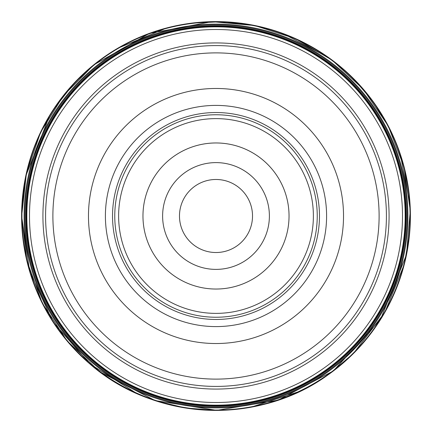 <?xml version="1.0" encoding="UTF-8"?>
<svg xmlns="http://www.w3.org/2000/svg" width="432" height="432" viewBox="0 0 432 432"><rect width="100%" height="100%" fill="white"/><g stroke="black" fill="none" stroke-linecap="round" stroke-linejoin="round"><path stroke-width="0.65" d="M118.622 216A97.378 97.378 0 0 1 264.692 131.668A97.378 97.378 0 0 1 264.692 300.332A97.378 97.378 0 0 1 118.622 216M114.766 216A101.234 101.234 0 0 1 266.62 128.326A101.234 101.234 0 0 1 266.62 303.674A101.234 101.234 0 0 1 114.766 216M112.531 216A103.469 103.469 0 0 0 267.732 305.608A103.469 103.469 0 0 0 267.732 126.392A103.469 103.469 0 0 0 112.531 216M162.616 216A53.384 53.384 0 0 1 242.692 169.765A53.384 53.384 0 0 1 242.692 262.235A53.384 53.384 0 0 1 162.616 216M142.965 216A73.035 73.035 0 0 0 252.52 279.25A73.035 73.035 0 0 0 252.52 152.75A73.035 73.035 0 0 0 142.965 216M88.474 216A127.526 127.526 0 0 1 279.763 105.559A127.526 127.526 0 0 1 279.763 326.441A127.526 127.526 0 0 1 88.474 216M45.581 216A170.419 170.419 0 0 1 301.207 68.413A170.419 170.419 0 0 1 301.207 363.587A170.419 170.419 0 0 1 45.581 216M52.888 216A163.112 163.112 0 0 0 297.556 357.259A163.112 163.112 0 0 0 297.556 74.741A163.112 163.112 0 0 0 52.888 216M405.167 216A189.167 189.167 0 0 1 121.419 379.82A189.167 189.167 0 0 1 121.419 52.18A189.167 189.167 0 0 1 405.167 216A189.167 189.167 0 0 1 121.419 379.82A189.167 189.167 0 0 1 121.419 52.18A189.167 189.167 0 0 1 405.167 216M179.48 216A36.52 36.52 0 0 0 234.257 247.628A36.52 36.52 0 0 0 234.257 184.372A36.52 36.52 0 0 0 179.48 216M212.242 21.686L254.723 25.547L295.337 38.578L332.127 60.156L363.328 89.246L388.147 125.788L404.071 166.984L410.281 210.713L406.453 254.723L380.473 319.545L333.256 370.996L278.17 400.135L216.702 410.351L155.169 400.583L99.873 371.844L67.079 340.875L42.304 303.188L26.881 260.798L21.643 216A194.351 194.351 0 0 1 313.173 47.687A194.351 194.351 0 0 1 313.173 384.313A194.351 194.351 0 0 1 21.649 216A194.357 194.357 0 0 1 313.178 47.682A194.357 194.357 0 0 1 313.178 384.318A194.357 194.357 0 0 1 21.643 216C22.567 160.326 43 113.103 82.96 74.326C129.686 32.368 184.172 15.611 246.402 24.041C303.545 34.166 348.111 63.439 380.095 111.861C402.322 147.49 412.279 186.273 409.968 228.204C404.951 288.398 378.378 336.744 330.237 373.232C259.54 426.546 152.842 421.513 87.475 361.784C44.653 322.618 22.712 274.023 21.649 216L26.46 173.032L40.651 132.187L63.52 95.494L93.933 64.762L149.38 33.426L211.977 21.692M105.403 216A110.597 110.597 0 0 0 271.296 311.78A110.597 110.597 0 0 0 271.296 120.22A110.597 110.597 0 0 0 105.403 216M402.505 216A186.505 186.505 0 0 0 216 29.495A186.505 186.505 0 0 0 29.495 216A186.505 186.505 0 0 0 216 402.505A186.505 186.505 0 0 0 402.505 216M42.925 216A173.075 173.075 0 0 1 302.54 66.112A173.075 173.075 0 0 1 302.54 365.888A173.075 173.075 0 0 1 42.925 216M26.541 216A189.459 189.459 0 0 1 310.732 51.921A189.459 189.459 0 0 1 310.732 380.079A189.459 189.459 0 0 1 26.541 216M26.336 216A189.664 189.664 0 0 0 310.829 380.252A189.664 189.664 0 0 0 310.829 51.748A189.664 189.664 0 0 0 26.336 216M25.817 216A190.183 190.183 0 0 1 311.094 51.295A190.183 190.183 0 0 1 311.094 380.705A190.183 190.183 0 0 1 25.817 216M25.769 216A190.231 190.231 0 0 1 311.116 51.257A190.231 190.231 0 0 1 311.116 380.743A190.231 190.231 0 0 1 25.769 216M24.889 216A191.111 191.111 0 0 1 311.558 50.49A191.111 191.111 0 0 1 311.558 381.51A191.111 191.111 0 0 1 24.889 216M24.1 216A191.9 191.9 0 0 1 311.947 49.81A191.9 191.9 0 0 1 311.947 382.19A191.9 191.9 0 0 1 24.1 216M21.946 216A194.054 194.054 0 0 1 313.027 47.947A194.054 194.054 0 0 1 313.027 384.053A194.054 194.054 0 0 1 21.946 216M21.692 216A194.308 194.308 0 0 1 313.151 47.725A194.308 194.308 0 0 1 313.151 384.275A194.308 194.308 0 0 1 21.692 216M137.165 393.698L89.888 363.944L53.023 321.975L29.624 271.269L21.6 216A194.4 194.4 0 0 1 313.2 47.644A194.4 194.4 0 0 1 313.2 384.356A194.4 194.4 0 0 1 21.6 216L24.743 181.175M25.742 176.072L49.977 114.863M52.742 110.462L74.288 82.922L97.006 62.273M117.644 48.319L166.979 27.88M191.441 23.155L222.107 21.697L253.087 25.169M283.133 33.561L329.157 57.931M352.987 78.068L373.275 101.736L389.356 128.034M400.291 154.127L410.125 205.686M409.568 233.971L404.293 264.346L384.863 312.32L353.462 353.462L329.314 373.961M300.272 391.181L250.792 407.263M217.172 410.395L185.587 408.008L155.423 400.723"/></g></svg>
